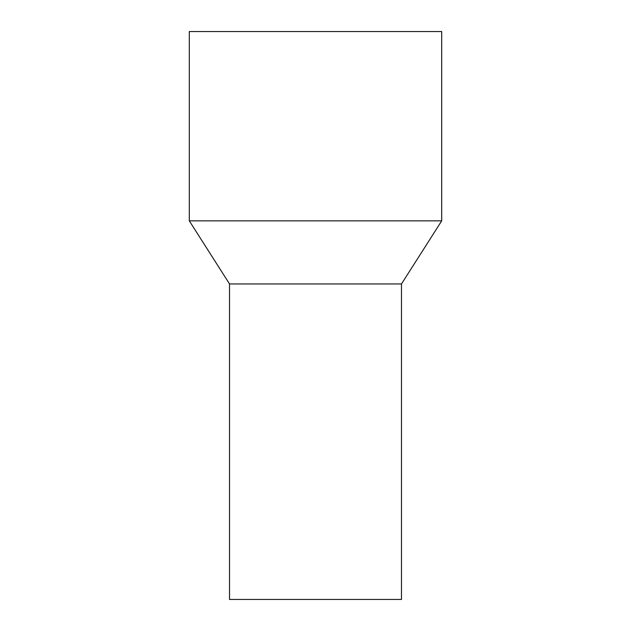 <?xml version="1.0" encoding="UTF-8"?>
<svg xmlns="http://www.w3.org/2000/svg" width="631" height="631" viewBox="0 0 631 631"><rect width="100%" height="100%" fill="white"/><g stroke="black" fill="none" stroke-linecap="round" stroke-linejoin="round"><path stroke-width="0.95" d="M441.7 31.55L189.3 31.55L189.3 220.85L441.7 220.85L441.7 31.55M441.7 220.85L401.474 283.95L229.526 283.95L189.3 220.85M229.526 283.95L229.526 599.45L401.474 599.45L401.474 283.95"/></g></svg>
